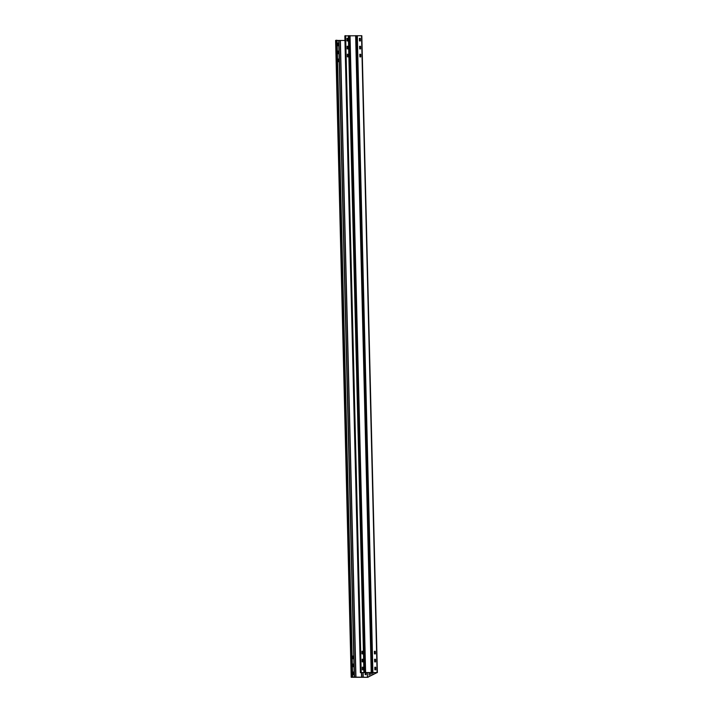 <?xml version="1.0" encoding="UTF-8"?>
<svg xmlns="http://www.w3.org/2000/svg" width="713" height="713" viewBox="0 0 713 713"><rect width="100%" height="100%" fill="white"/><g stroke="black" fill="none" stroke-linecap="round" stroke-linejoin="round"><path stroke-width="1.07" d="M377.008 672.546L360.733 672.537L377.159 672.564L367.623 677.305L354.477 677.288L338.916 40.445L344.958 40.472M344.851 35.864L361.821 35.712L377.373 672.546M363.051 661.851L362.988 659.302L362.133 659.231L363.042 659.284L363.104 661.824M362.908 653.866L362.801 651.343L361.963 651.263L362.846 651.317L362.908 653.866L361.972 653.866L361.963 651.263M347.873 40.962L347.819 38.386L346.937 38.333L347.864 38.359L347.926 40.908L347.044 40.962L346.981 38.306M347.962 46.292L347.133 46.292L348.06 46.318L348.096 48.912L348.006 46.265M348.149 54.25L347.329 54.25L348.256 54.277L348.292 56.88L348.202 54.224M348.318 56.826L347.383 56.826L347.374 54.224M363.131 667.216L362.311 667.208L363.238 667.243L363.274 669.837L363.184 667.19M363.051 661.878L362.168 661.824L362.159 659.231M348.096 48.912L347.186 48.867L347.178 46.265M363.247 669.846L362.364 669.792L362.347 667.19M348.693 35.686L364.245 672.528M349.62 35.686L365.163 672.528M355.974 35.695L371.526 672.537M356.901 35.695L372.444 672.537M359.468 40.926L359.405 38.377L360.297 38.324L360.404 40.926L359.468 40.926M375.778 669.81L374.842 669.81L374.833 667.208L375.715 667.261L375.778 669.81L375.671 667.288L374.833 667.208M360.733 54.304L360.796 56.853L359.913 56.897L359.798 54.304L360.733 54.304L359.851 54.25M359.655 46.283L360.537 46.345L360.6 48.885L359.717 48.939L359.602 46.336L360.537 46.345M360.6 48.885L360.493 46.363M375.519 659.302L375.582 661.851L374.699 661.905L374.583 659.302L375.519 659.302L374.637 659.249M375.386 653.892L374.45 653.883L374.387 651.343L375.27 651.29L375.386 653.892L375.279 651.361L374.441 651.29M360.341 40.071L360.297 38.404L359.414 38.35M360.742 56.906L360.689 54.322M375.582 661.851L375.475 659.329M337.071 40.463L338.916 40.445M335.627 40.454L337.071 40.24L352.632 677.083L351.393 677.288L354.477 677.288M346.946 40.418L347.873 40.481M352.632 677.083L367.837 677.305L368.594 676.931L367.471 677.305L367.355 672.528M338.399 51.131L338.461 53.671L337.579 53.725L337.463 51.122L338.399 51.131L337.516 51.078M338.595 59.09L338.657 61.639L337.775 61.683L337.659 59.09L338.595 59.09L337.712 59.036M353.577 672.047L353.639 674.596L352.757 674.65L352.641 672.047L353.577 672.047L352.694 671.994M353.639 674.596L353.532 672.074M352.507 666.637L352.445 664.088L353.327 664.035L353.443 666.637L352.507 666.637M352.472 664.044L353.381 664.088M352.311 658.678L352.249 656.129L353.131 656.076L353.247 658.678L352.311 658.678M353.22 658.723L353.14 656.156L352.302 656.076M338.22 45.766L337.329 45.712L337.32 43.11L338.203 43.163L338.265 45.712L338.158 43.19L337.32 43.11M338.408 53.725L338.354 51.149M338.604 61.692L338.55 59.117M353.39 666.691L353.336 664.115M366.072 672.528L366.09 674.667L366.019 672.528M366.09 674.667L365.181 674.614L365.136 672.564M363.069 677.305L362.953 672.519M362.89 669.846L362.819 667.216M362.694 661.878L362.632 659.249M362.498 653.919L362.436 651.29M347.908 56.88L347.846 54.25M347.712 48.921L347.65 46.292M347.516 40.962L347.507 40.463M361.758 677.305L361.643 672.519M355.787 677.297L340.226 40.454M360.475 46.327L360.546 48.475M359.664 38.35L359.887 40.712M372.863 672.537L372.89 673.455M377.008 672.564L367.471 677.305M375.715 669.4L375.653 667.243M375.519 661.905L375.51 660.996M372.881 672.537L372.81 673.678L372.712 672.537M369.022 672.528L369.084 675.158M370.252 672.528L370.297 674.551M371.482 672.582L371.518 673.954M360.413 672.689L344.851 35.846M345.163 35.695L360.733 672.537M361.179 672.493L345.618 35.65M348.363 35.659L363.933 672.493M365.609 672.502L350.038 35.659M355.644 35.668L371.206 672.511M372.89 672.511L357.32 35.668M361.527 35.677L377.088 672.519M338.711 40.463L354.272 677.305M351.955 677.083L336.393 40.24M335.948 40.285L351.509 677.127M351.197 677.279L335.627 40.436M367.32 672.528L367.436 677.323M363.229 677.323L363.113 672.519M363.042 669.846L362.979 667.216M362.855 661.878L362.783 659.249M362.659 653.919L362.587 651.29M348.06 56.88L347.997 54.25M347.873 48.921L347.801 46.292M347.677 40.962L347.668 40.481M361.438 672.519L361.553 677.314M355.947 677.305L340.386 40.463M375.377 659.275L374.592 659.659M359.807 54.66L360.591 54.277M360.404 672.698L344.842 35.855M377.382 672.555L361.821 35.712M335.618 40.445L351.179 677.288"/></g></svg>

